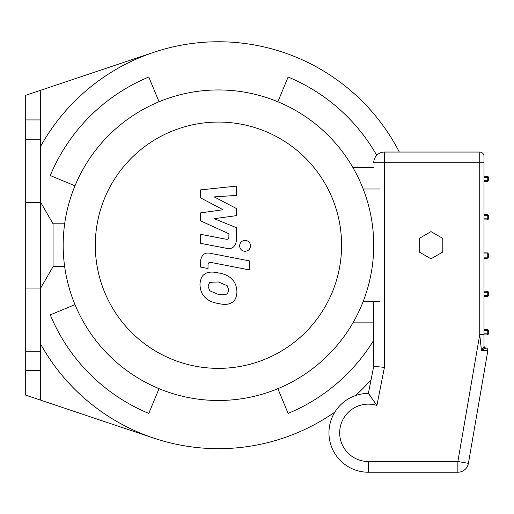 <?xml version="1.0" encoding="UTF-8"?>
<svg xmlns="http://www.w3.org/2000/svg" width="514" height="514" viewBox="0 0 514 514"><rect width="100%" height="100%" fill="white"/><g stroke="black" fill="none" stroke-linecap="round" stroke-linejoin="round"><path stroke-width="0.77" d="M74.999 185.798L50.263 175.557A182.04 182.04 0 0 1 148.784 77.036L159.032 101.766M159.032 388.668L148.784 413.404A182.04 182.04 0 0 1 50.263 314.883L74.999 304.641M373.723 340.249A182.04 182.04 0 0 1 288.116 413.404L277.868 388.668M334.865 412.08A203.46 203.46 0 0 1 40.69 344.2M40.69 146.239A203.46 203.46 0 0 1 399.327 152.054M371.063 379.769A203.46 203.46 0 0 1 355.521 395.574M277.868 101.766L288.116 77.036A182.04 182.04 0 0 1 376.743 155.312M153.712 438.101L25.7 395.137L25.7 119.929L40.69 119.929L40.69 139.204L25.7 139.204M25.7 119.929L25.7 95.302L153.712 52.338M40.69 90.271L40.69 119.929M25.7 351.229L40.69 351.229L40.69 370.504L25.7 370.504M40.69 139.204L40.69 202.387L25.7 202.387M64.661 266.637L53.058 266.637L40.69 288.052L40.69 351.229M40.69 370.504L40.69 400.168M352.919 322.856L373.723 322.856M373.723 167.583L352.919 167.583M218.45 400.49A155.273 155.273 0 0 0 352.919 167.583A155.273 155.273 0 0 0 83.981 167.583A155.273 155.273 0 0 0 218.45 400.49M218.45 368.365A123.148 123.148 0 0 0 325.099 183.646A123.148 123.148 0 0 0 111.801 183.646A123.148 123.148 0 0 0 218.45 368.365M200.383 197.787L223.063 209.751L200.383 212.905L200.383 220.782L228.897 233.761L228.897 236.562C228.897 238.772 227.811 239.627 225.652 239.132L200.357 234.275L200.357 243.289L226.244 248.256C232.264 249.592 235.695 246.733 236.543 239.678L236.524 227.728L214.184 218.707L236.524 215.623L236.524 208.575L214.184 196.888L236.524 195.404L236.524 186.1L200.383 189.904L200.383 197.787M227.227 294.13L228.82 290.211L227.227 285.739L218.482 281.961L209.673 282.327L208.08 286.182L209.673 290.718L218.482 294.509L227.227 294.13M232.495 279.764C229.385 276.166 224.714 273.891 218.482 272.947C212.198 271.456 207.502 271.912 204.405 274.303C201.745 275.947 200.267 279.378 199.965 284.602C200.267 289.967 201.745 293.995 204.405 296.7C207.502 300.292 212.198 302.566 218.482 303.523C224.714 305.001 229.385 304.545 232.495 302.155C235.155 300.491 236.639 297.034 236.935 291.785C236.639 286.446 235.155 282.437 232.495 279.764M249.772 260.964L210.714 253.376C204.707 252.014 201.257 254.854 200.383 261.909L200.383 267.036L208.009 268.52L208.009 265.057C208.022 262.847 209.108 261.999 211.273 262.5L249.772 269.978L249.772 260.964M239.601 245.833C239.916 249.161 241.741 250.986 245.069 251.301C248.403 250.986 250.228 249.161 250.543 245.833C250.228 242.499 248.403 240.674 245.069 240.366C241.741 240.674 239.916 242.499 239.601 245.833M373.723 301.435L373.723 366.328L368.365 393.422L371.757 397.746M373.723 366.328L384.427 367.375L384.427 152.054A10.71 10.71 0 0 0 373.723 162.765L484.015 162.765L484.015 156.34L484.015 334.678L479.735 334.678L481.445 350.31L485.955 348.029L483.468 349.43M384.427 367.375L376.91 405.43L368.365 393.422A39.405 39.405 0 0 0 328.96 432.827A39.405 39.405 0 0 0 368.365 472.237L457.865 472.237A10.71 10.71 0 0 0 468.415 463.345L487.87 350.522A2.14 2.14 0 0 0 485.955 348.029A2.14 2.14 0 0 1 487.87 350.522L481.445 350.31L484.015 346.545A2.14 2.017 180 0 0 485.21 348.351M368.365 472.237A39.405 39.405 0 0 1 328.96 432.827A39.405 39.405 0 0 1 368.365 393.422A39.405 39.405 0 0 0 328.96 432.827A39.405 39.405 0 0 0 368.365 472.237L368.365 461.527A28.7 28.7 0 0 1 339.998 428.509A28.7 28.7 0 0 1 376.91 405.43M484.015 345.896A2.14 2.14 0 0 0 485.955 348.029A2.14 2.14 0 0 1 484.015 345.896L484.015 346.545L484.015 345.896M483.102 349.604L482.511 349.867M482.273 349.475L482.762 348.929M483.012 348.62L484.015 346.545L484.015 334.678L484.015 346.545M468.415 463.345L457.865 461.527L457.865 472.237M368.365 461.527L457.865 461.527L479.735 334.678L479.735 152.054A4.285 4.285 0 0 1 484.015 156.34A4.285 4.285 0 0 0 479.735 152.054L384.427 152.054M484.015 296.578L487.227 296.578A1.073 1.073 0 0 0 488.3 295.505L488.3 292.293A1.073 1.073 0 0 0 487.227 291.226L484.015 291.226M484.015 334.916L487.227 334.916A1.073 1.073 0 0 0 488.3 333.849L488.3 330.637A1.073 1.073 0 0 0 487.227 329.564L484.015 329.564M484.015 219.902L487.227 219.902A1.073 1.073 0 0 0 488.3 218.829L488.3 215.617A1.073 1.073 0 0 0 487.227 214.55L484.015 214.55M487.227 252.888L487.227 253.955L488.3 253.955L488.3 257.167L487.227 257.167L487.227 258.24L484.015 258.24L487.227 258.24A1.073 1.073 0 0 0 488.3 257.167L488.3 253.955A1.073 1.073 0 0 0 487.227 252.888L484.015 252.888M484.015 181.564L487.227 181.564A1.073 1.073 0 0 0 488.3 180.491L488.3 177.279A1.073 1.073 0 0 0 487.227 176.212L484.015 176.212M442.792 252.021L431.008 258.818L419.231 252.021L419.231 238.419L431.008 231.615L442.792 238.419L442.792 252.021M53.058 266.637L53.058 223.802L40.69 202.387L40.69 288.052L25.7 288.052M379.93 301.435L363.186 301.435M363.186 188.998L379.93 188.998M487.227 291.226L487.227 292.293L488.3 292.293M488.3 295.505L487.227 295.505L487.227 296.578M484.015 292.293L487.227 292.293L487.227 295.505L484.015 295.505M487.227 329.564L487.227 330.637L488.3 330.637M488.3 333.849L487.227 333.849L487.227 334.916M484.015 330.637L487.227 330.637L487.227 333.849L484.015 333.849M487.227 214.55L487.227 215.617L488.3 215.617M488.3 218.829L487.227 218.829L487.227 219.902M484.015 215.617L487.227 215.617L487.227 218.829L484.015 218.829M484.015 253.955L487.227 253.955L487.227 257.167L484.015 257.167M488.3 180.491L487.227 180.491L487.227 181.564M487.227 176.212L487.227 177.279L488.3 177.279M484.015 177.279L487.227 177.279L487.227 180.491L484.015 180.491M64.661 223.802L53.058 223.802"/></g></svg>
